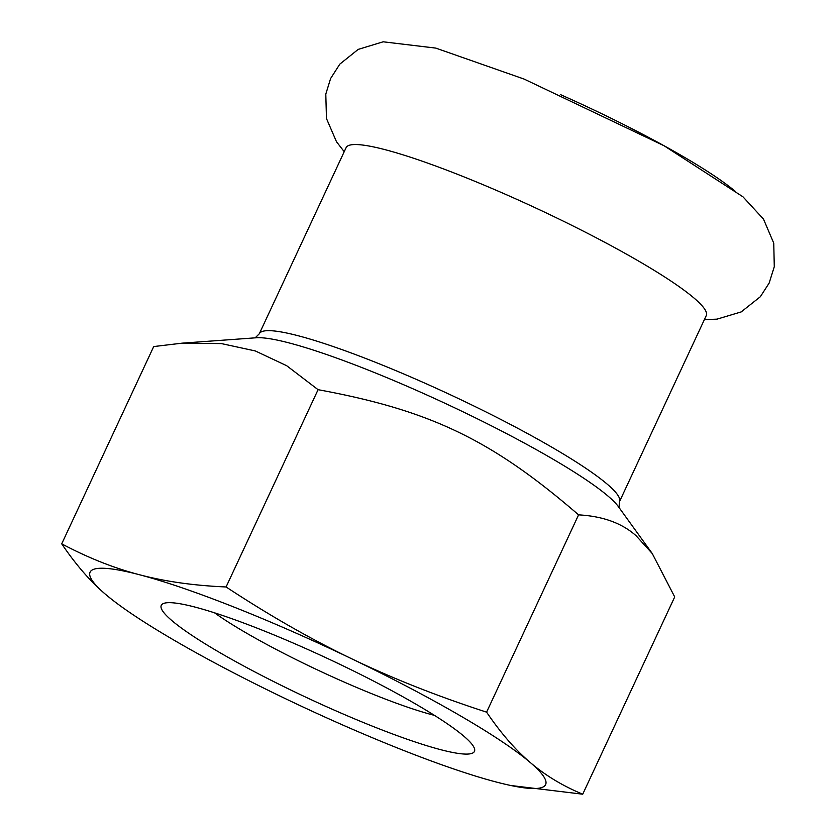 <?xml version="1.0" encoding="UTF-8"?>
<svg xmlns="http://www.w3.org/2000/svg" width="836" height="836" viewBox="0 0 836 836"><rect width="100%" height="100%" fill="white"/><g stroke="black" fill="none" stroke-linecap="round" stroke-linejoin="round"><path stroke-width="1.25" d="M619.006 507.609L619.466 501.704L706.263 315.59A198.696 25.456 -155 0 0 694.141 298.149A198.696 25.456 -155 0 0 497.995 191.047A198.696 25.456 -155 0 0 346.104 147.648L259.317 333.763L255.105 337.911M61.718 543.839L153.709 346.564L182.164 343.157L221.435 343.596L255.304 350.942L286.664 365.698L318.077 389.68C430.373 410.361 491.652 439.809 578.585 514.861C602.829 516.209 621.984 523.158 636.06 535.719L652.258 553.537L674.715 596.925L582.723 794.2C562.753 785.934 545.281 775.38 530.296 762.537C515.279 749.767 500.712 732.963 486.594 712.147C437.489 696.231 392.617 678.487 351.977 658.914C311.305 639.415 269.338 615.432 226.086 586.966C194.025 585.597 165.173 581.532 139.539 574.76C113.863 568.072 87.926 557.758 61.718 543.839C75.825 564.666 90.392 581.459 105.409 594.229L111.512 599.213M214.559 612.83A146.321 18.747 -155 0 0 377.412 695.98A146.321 18.747 -155 0 0 434.459 715.365M375.092 727.236A172.78 22.133 25 0 1 217.611 651.317A172.78 22.133 25 0 1 163.783 603.383A172.78 22.133 25 0 1 260.613 629.529A172.78 22.133 25 0 1 474.336 748.199A172.78 22.133 25 0 1 375.092 727.236M226.086 586.966L318.077 389.68M486.594 712.147L578.585 514.861M510.838 785.506A251.312 32.196 -155 0 0 530.296 762.537A251.312 32.196 -155 0 0 351.977 658.914A251.312 32.196 -155 0 0 139.539 574.76A251.312 32.196 -155 0 0 105.409 594.229A251.312 32.196 -155 0 0 111.742 599.402A251.312 32.196 -155 0 0 283.728 697.851A251.312 32.196 -155 0 0 496.176 782.005A251.312 32.196 -155 0 0 510.838 785.506L582.723 794.2M735.586 191.632A190.472 24.401 -155 0 0 560.611 94.677M619.466 501.704A198.696 25.456 -155 0 0 607.354 484.274A198.696 25.456 -155 0 0 411.207 377.161A198.696 25.456 -155 0 0 259.317 333.763M182.164 343.157L256.255 337.765A204.977 26.261 25 0 1 426.632 394.874A204.977 26.261 25 0 1 608.106 496.156A204.977 26.261 25 0 1 618.379 506.626L652.258 553.537M344.213 151.703L336.48 141.723L326.468 118.534L325.8 94.113L330.596 78.542L339.834 64.111L358.205 49.387L383.17 41.8L435.828 48.112L524.182 79.106L664.056 145.746L742.985 196.826L763.519 219.157L773.749 243.161L774.282 266.705L769.162 283.059L760.332 296.738L741.187 311.922L716.985 319.153L704.361 319.645"/></g></svg>
